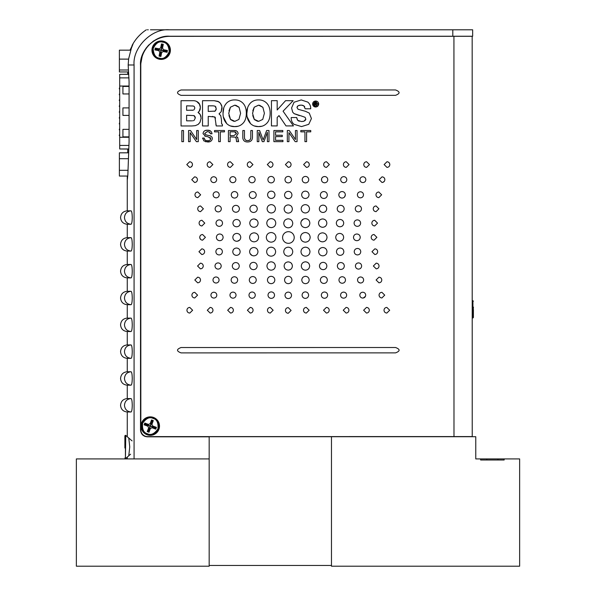 <?xml version="1.0" encoding="UTF-8"?>
<svg xmlns="http://www.w3.org/2000/svg" width="596" height="596" viewBox="0 0 596 596"><rect width="100%" height="100%" fill="white"/><g stroke="black" fill="none" stroke-linecap="round" stroke-linejoin="round"><path stroke-width="0.89" d="M159.505 58.669A8.649 8.649 0 0 1 152.688 48.514A8.649 8.649 0 0 1 162.842 41.698A8.649 8.649 0 0 1 169.659 51.852A8.649 8.649 0 0 1 159.505 58.669M155.265 48.067L154.908 49.9L158.789 50.667L159.825 52.202L159.058 56.091L160.89 56.449L161.658 52.567L163.192 51.532L167.081 52.299L167.439 50.466L163.557 49.699L162.522 48.164L163.289 44.275L161.456 43.918L160.696 47.799L159.154 48.835L155.265 48.067L155.996 49.163L154.908 49.9M159.154 48.835L159.348 49.826L155.996 49.163M160.696 47.799L161.531 48.358L161.36 49.237L160.227 49.997L159.348 49.826L158.789 50.667M161.456 43.918L162.194 45.005L161.531 48.358L162.522 48.164M163.289 44.275L162.194 45.005M163.557 49.699L162.999 50.541L162.119 50.369L161.36 49.237M167.439 50.466L166.351 51.204L162.999 50.541L163.192 51.532M167.081 52.299L166.351 51.204M161.658 52.567L160.816 52.008L160.987 51.129L162.119 50.369M160.89 56.449L160.153 55.361L160.816 52.008L159.825 52.202M159.058 56.091L160.153 55.361M160.227 49.997L160.987 51.129M128.073 170.314L119.379 170.314L119.379 176.051L127.775 176.051M119.379 170.314L119.379 158.7L128.17 158.7M119.379 158.7L119.379 152.822L128.274 152.822M142.504 54.653L140.514 65.202L140.514 430.059C140.939 434.134 143.189 436.391 147.272 436.823L144.843 436.369L147.272 436.823L209.174 436.823L209.174 458.92L134.078 458.92L134.078 64.986L128.17 64.986L129.071 81.518L129.071 141.788L127.842 175.097L127.35 179.508L127.276 176.051M127.686 152.822L127.79 149.067M127.79 74.239L127.738 71.945M128.773 438.03L129.749 446.903L128.773 455.784M127.261 251.065C123.193 250.663 120.958 248.428 120.556 244.36C120.958 240.292 123.193 238.057 127.261 237.655L131.075 237.655C131.768 238.042 132.163 240.233 132.252 244.218L132.252 244.502C132.163 248.487 131.768 250.678 131.075 251.065L127.261 251.065L127.261 264.475L131.075 264.475C131.768 264.862 132.163 267.053 132.252 271.038L132.252 271.322C132.163 275.307 131.768 277.498 131.075 277.885L127.261 277.885L127.261 291.295L131.075 291.295C131.768 291.682 132.163 293.873 132.252 297.858L132.252 298.142C132.163 302.127 131.768 304.318 131.075 304.705L127.261 304.705L127.261 318.115L131.075 318.115C131.768 318.502 132.163 320.693 132.252 324.678L132.252 324.962C132.163 328.947 131.768 331.138 131.075 331.525L127.261 331.525L127.261 344.935L131.075 344.935C131.768 345.322 132.163 347.513 132.252 351.498L132.252 351.782C132.163 355.767 131.768 357.958 131.075 358.345L127.261 358.345L127.261 371.755L131.075 371.755C131.768 372.142 132.163 374.333 132.252 378.318L132.252 378.602C132.163 382.587 131.768 384.778 131.075 385.165L127.261 385.165L127.261 398.575L131.075 398.575C131.768 398.962 132.163 401.153 132.252 405.138L132.252 405.422C132.163 409.407 131.768 411.598 131.075 411.985L127.261 411.985L127.261 436.712M127.261 177.787L127.261 210.835L131.075 210.835C131.768 211.222 132.163 213.413 132.252 217.398L132.252 217.682C132.163 221.667 131.768 223.858 131.075 224.245L127.261 224.245L127.261 237.655M130.874 251.065L131.075 251.065C127.06 250.67 124.862 248.435 124.467 244.36C124.855 240.285 127.06 238.05 131.075 237.655L130.725 237.662M125.987 240.076L125.361 240.978M131.075 304.705L131.075 304.705C127.06 304.31 124.862 302.075 124.467 298C124.855 293.925 127.06 291.69 131.075 291.295L130.725 291.302M125.987 293.716L125.361 294.618M131.075 358.345L131.075 358.345C127.06 357.95 124.862 355.715 124.467 351.64C124.855 347.565 127.06 345.33 131.075 344.935L130.725 344.942M125.987 347.356L125.361 348.258M131.075 411.985L131.075 411.985C127.06 411.59 124.862 409.355 124.467 405.28C124.855 401.205 127.06 398.97 131.075 398.575L130.725 398.582M125.987 400.996L125.361 401.898M131.075 385.165L131.075 385.165C127.06 384.77 124.862 382.535 124.467 378.46C124.855 374.385 127.06 372.15 131.075 371.755L130.725 371.762M125.987 374.176L125.361 375.078M131.075 331.525L131.075 331.525C127.06 331.13 124.862 328.895 124.467 324.82C124.855 320.745 127.06 318.51 131.075 318.115L130.725 318.122M125.987 320.536L125.361 321.438M130.874 277.885L131.075 277.885C127.06 277.49 124.862 275.255 124.467 271.18C124.855 267.105 127.06 264.87 131.075 264.475L130.725 264.482M125.987 266.896L125.361 267.798M130.874 224.245L131.075 224.245C127.06 223.85 124.862 221.615 124.467 217.54C124.855 213.465 127.06 211.23 131.075 210.835L130.725 210.842M125.987 213.256L125.361 214.158M140.514 65.202C139.248 50.824 155.124 34.97 169.48 36.237L472.65 36.237L472.65 29.8L169.264 29.8C151.853 28.228 132.506 47.576 134.078 64.986M147.421 29.8L148.255 29.8M150.438 29.8L156.584 29.8M130.017 50.168L133.102 43.799L131.366 48.269L128.624 58.87L128.17 64.986M156.681 29.8L161.635 29.8M161.754 29.8L172.43 29.8M154.2 40.595L152.822 41.504L154.2 40.595M148.799 44.923L145.782 48.544M144.873 49.922L142.548 54.541M142.533 434.879L144.783 436.347L142.533 434.879M209.174 436.712L331.473 436.712L331.473 566.2L519.638 566.2L519.638 458.92L475.764 458.92L475.764 436.712L331.473 436.712L331.473 565.448L209.174 565.448L209.174 436.6M143.748 51.897L144.806 50.034M209.174 458.92L76.362 458.92L76.362 566.2L209.174 566.2L209.174 458.92M486.872 458.92L486.872 459.993M480.629 458.92L480.629 459.993L504.156 459.993L504.156 458.92M497.913 458.92L497.913 459.993M453.936 36.311L453.988 436.57L469.007 436.57L147.592 436.607A6.757 6.757 0 0 1 140.835 429.85L140.79 65.314A28.966 28.966 0 0 1 169.756 36.341L472.174 36.304L472.226 436.57L453.988 436.57L472.226 436.57M170.396 50.183A9.223 9.223 0 0 1 161.173 59.406A9.223 9.223 0 0 1 151.95 50.183A9.223 9.223 0 0 1 161.173 40.96A9.223 9.223 0 0 1 170.396 50.183M159.505 426.095A9.223 9.223 0 0 1 150.274 435.318A9.223 9.223 0 0 1 141.051 426.095A9.223 9.223 0 0 1 150.274 416.865A9.223 9.223 0 0 1 159.505 426.095M323.837 191.554C321.713 191.748 320.551 192.903 320.35 195.019C320.551 197.127 321.713 198.282 323.837 198.475C325.952 198.274 327.115 197.12 327.323 195.019C327.115 192.903 325.952 191.748 323.837 191.554M202.573 240.188L205.419 237.342L202.573 234.504C200.845 234.668 199.898 235.621 199.735 237.342C199.898 239.078 200.852 240.024 202.573 240.188M254.097 232.835C251.348 233.096 249.843 234.6 249.59 237.35C249.843 240.091 251.348 241.596 254.097 241.849C256.831 241.581 258.336 240.084 258.604 237.35C258.336 234.608 256.831 233.103 254.097 232.835M200.554 211.647L203.392 208.809L200.554 205.963C198.818 206.134 197.872 207.08 197.708 208.809C197.879 210.537 198.826 211.483 200.554 211.647M216.169 191.778C214.307 191.949 213.286 192.962 213.107 194.81C213.286 196.665 214.307 197.678 216.169 197.85C218.024 197.671 219.045 196.658 219.224 194.81C219.037 192.962 218.017 191.949 216.169 191.778M219.268 219.872C217.272 220.058 216.177 221.146 215.99 223.12C216.177 225.102 217.272 226.182 219.268 226.368C221.25 226.182 222.338 225.094 222.539 223.12C222.338 221.146 221.243 220.058 219.268 219.872M235.912 205.344C233.788 205.538 232.626 206.693 232.425 208.809C232.626 210.917 233.788 212.072 235.912 212.273C238.028 212.072 239.19 210.917 239.398 208.809C239.19 206.7 238.028 205.538 235.912 205.344M253.591 205.128C251.333 205.344 250.104 206.566 249.888 208.809C250.104 211.051 251.333 212.273 253.591 212.481C255.833 212.273 257.07 211.044 257.293 208.809C257.07 206.566 255.833 205.344 253.591 205.128M271.269 191.137C269.012 191.346 267.783 192.568 267.567 194.81C267.783 197.053 269.012 198.282 271.269 198.49C273.512 198.282 274.749 197.053 274.972 194.81C274.749 192.568 273.512 191.346 271.269 191.137M271.269 227.627C274.018 227.374 275.516 225.869 275.777 223.12C275.516 220.378 274.018 218.874 271.269 218.62C268.535 218.881 267.03 220.386 266.762 223.12C267.03 225.862 268.535 227.367 271.269 227.627M189.774 313.056L192.62 310.233L189.774 307.409C188.053 307.573 187.099 308.519 186.928 310.233C187.107 311.954 188.053 312.9 189.774 313.056M210.15 307.409L207.304 310.233L210.15 313.056C211.871 312.893 212.817 311.954 212.988 310.233C212.817 308.512 211.871 307.573 210.15 307.409M230.525 307.409L227.679 310.233L230.525 313.064C232.246 312.893 233.192 311.954 233.364 310.233C233.192 308.512 232.246 307.573 230.525 307.409M250.253 307.409L247.407 310.233L250.253 313.064C251.981 312.893 252.928 311.954 253.099 310.233C252.92 308.512 251.974 307.573 250.253 307.409M270.286 313.064L273.132 310.24L270.286 307.409C268.565 307.581 267.619 308.519 267.448 310.24C267.619 311.961 268.565 312.9 270.286 313.064M288.248 213.137C290.766 212.899 292.137 211.528 292.375 209.017C292.137 206.507 290.759 205.136 288.248 204.897C285.737 205.143 284.359 206.514 284.113 209.017C284.366 211.528 285.737 212.899 288.248 213.137M288.255 298.603C290.245 298.417 291.34 297.337 291.526 295.355C291.34 293.374 290.245 292.293 288.255 292.107C286.266 292.293 285.179 293.381 284.977 295.355C285.179 297.337 286.274 298.425 288.255 298.603M382.021 176.841L379.175 179.664L382.021 182.488C383.742 182.324 384.696 181.378 384.86 179.664C384.688 177.943 383.742 176.997 382.021 176.841M362.882 182.592C364.685 182.421 365.668 181.445 365.832 179.664C365.668 177.876 364.685 176.9 362.882 176.729C361.094 176.9 360.111 177.876 359.932 179.664C360.118 181.452 361.101 182.428 362.882 182.592M343.75 182.704C345.613 182.525 346.634 181.512 346.805 179.664C346.634 177.809 345.613 176.796 343.75 176.625C341.895 176.803 340.875 177.817 340.696 179.664C340.882 181.512 341.895 182.525 343.75 182.704M324.619 182.808C326.541 182.622 327.599 181.579 327.778 179.664C327.599 177.75 326.541 176.699 324.619 176.52C322.697 176.699 321.639 177.75 321.453 179.664C321.646 181.579 322.697 182.629 324.619 182.808M305.48 176.416C303.483 176.595 302.395 177.683 302.209 179.664C302.395 181.638 303.483 182.726 305.48 182.912C307.469 182.726 308.557 181.638 308.758 179.664C308.557 177.683 307.462 176.595 305.48 176.416M378.952 277.17L376.106 279.993L378.952 282.817C380.673 282.653 381.626 281.714 381.79 280.001C381.619 278.272 380.673 277.334 378.952 277.17M374.824 248.845L371.978 251.691L374.824 254.529C376.553 254.358 377.499 253.412 377.663 251.691C377.491 249.955 376.545 249.009 374.824 248.845M358.516 269.116C360.416 268.938 361.452 267.895 361.63 266.002C361.452 264.103 360.416 263.067 358.516 262.888C356.624 263.074 355.589 264.11 355.41 266.002C355.596 267.895 356.632 268.93 358.516 269.116M342.216 283.264C344.205 283.085 345.3 281.99 345.486 279.993C345.3 278.004 344.205 276.909 342.216 276.723C340.227 276.916 339.131 278.012 338.945 279.993C339.139 281.983 340.227 283.078 342.216 283.264M340.152 255.371C342.409 255.155 343.639 253.933 343.847 251.691C343.639 249.441 342.409 248.212 340.152 248.003C337.902 248.219 336.673 249.448 336.449 251.691C336.673 253.933 337.91 255.155 340.152 255.371M323.159 269.675C325.416 269.466 326.645 268.245 326.861 266.002C326.645 263.76 325.416 262.538 323.159 262.322C320.916 262.538 319.68 263.76 319.456 266.002C319.68 268.237 320.916 269.466 323.159 269.675M305.48 283.674C307.737 283.465 308.966 282.236 309.182 279.993C308.966 277.751 307.737 276.529 305.48 276.313C303.237 276.529 302.001 277.758 301.777 279.993C302.001 282.236 303.237 283.465 305.48 283.674M305.48 247.176C302.731 247.437 301.233 248.942 300.973 251.683C301.233 254.432 302.731 255.937 305.48 256.191C308.221 255.922 309.719 254.425 309.987 251.683C309.719 248.949 308.214 247.444 305.48 247.176M312.632 104.002C312.818 105.872 313.831 106.87 315.664 107.004C317.489 106.87 318.495 105.872 318.689 104.002C318.51 102.169 317.504 101.178 315.664 101.022C313.824 101.178 312.811 102.169 312.632 104.002M266.576 123.491C268.908 121.271 270.092 117.859 270.137 113.277C270.144 108.748 268.93 105.306 266.509 102.944C264.311 100.851 261.644 99.845 258.515 99.927C255.379 99.86 252.704 100.873 250.499 102.966C247.869 105.887 246.655 109.329 246.856 113.285C246.714 117.293 247.951 120.742 250.558 123.633C252.741 125.689 255.349 126.672 258.388 126.59C261.592 126.739 264.326 125.711 266.576 123.491M242.773 123.499C245.105 121.271 246.29 117.866 246.334 113.277C246.334 108.748 245.127 105.306 242.706 102.944C240.508 100.851 237.841 99.845 234.705 99.934C231.568 99.86 228.901 100.88 226.696 102.974C224.066 105.894 222.852 109.329 223.046 113.285C222.911 117.293 224.148 120.742 226.748 123.633C228.931 125.689 231.546 126.68 234.586 126.598C237.789 126.747 240.516 125.711 242.773 123.499M288.24 161.747L285.402 164.571L288.24 167.394C289.969 167.23 290.915 166.291 291.086 164.571C290.908 162.85 289.961 161.911 288.24 161.747M288.248 247.176C285.499 247.437 284.001 248.942 283.741 251.683C284.001 254.432 285.506 255.937 288.248 256.191C290.99 255.922 292.494 254.425 292.755 251.683C292.487 248.949 290.99 247.444 288.248 247.176M288.255 276.313C285.998 276.529 284.761 277.751 284.553 279.993C284.761 282.236 285.998 283.465 288.255 283.674C290.498 283.465 291.735 282.236 291.951 279.993C291.727 277.751 290.498 276.529 288.255 276.313M306.329 313.056L309.168 310.233L306.329 307.409C304.601 307.573 303.655 308.519 303.483 310.233C303.662 311.961 304.608 312.9 306.329 313.056M305.346 298.395C307.342 298.209 308.43 297.128 308.624 295.147C308.43 293.165 307.342 292.085 305.346 291.891C303.364 292.085 302.269 293.165 302.075 295.147C302.276 297.128 303.364 298.209 305.346 298.395M271.135 247.184C268.386 247.437 266.881 248.942 266.628 251.691C266.889 254.432 268.386 255.937 271.135 256.191C273.869 255.93 275.374 254.425 275.643 251.683C275.374 248.949 273.869 247.444 271.135 247.184M266.3 237.35C266.576 240.292 268.185 241.901 271.128 242.177C274.071 241.901 275.68 240.292 275.955 237.35C275.672 234.414 274.063 232.805 271.128 232.522C268.193 232.805 266.583 234.414 266.3 237.35M305.338 212.988C307.886 212.75 309.287 211.356 309.525 208.809C309.287 206.261 307.886 204.86 305.338 204.622C302.798 204.875 301.397 206.268 301.151 208.809C301.405 211.349 302.798 212.742 305.338 212.988M305.338 191.13C303.081 191.346 301.852 192.568 301.636 194.81C301.852 197.053 303.088 198.282 305.338 198.49C307.588 198.274 308.817 197.053 309.041 194.81C308.817 192.568 307.581 191.346 305.338 191.13M326.362 307.409L323.524 310.233L326.362 313.056C328.091 312.893 329.037 311.954 329.208 310.233C329.029 308.512 328.083 307.573 326.362 307.409M324.485 292.003C322.555 292.182 321.497 293.232 321.319 295.147C321.497 297.061 322.555 298.104 324.485 298.291C326.399 298.104 327.457 297.054 327.651 295.147C327.45 293.225 326.399 292.182 324.485 292.003M251.996 182.808C253.918 182.629 254.976 181.579 255.155 179.664C254.976 177.75 253.918 176.699 251.989 176.52C250.074 176.707 249.016 177.75 248.83 179.664C249.024 181.579 250.074 182.629 251.996 182.808M322.674 218.933C320.126 219.179 318.733 220.572 318.495 223.12C318.733 225.668 320.126 227.069 322.674 227.307C325.222 227.054 326.615 225.66 326.861 223.12C326.608 220.572 325.215 219.179 322.674 218.933M323.017 205.128C320.76 205.337 319.53 206.566 319.322 208.809C319.53 211.044 320.76 212.273 323.017 212.481C325.267 212.265 326.496 211.044 326.72 208.809C326.496 206.566 325.26 205.337 323.017 205.128M339.69 233.401C337.269 233.625 335.95 234.936 335.719 237.342C335.95 239.741 337.269 241.06 339.69 241.283C342.097 241.06 343.423 239.741 343.661 237.342C343.423 234.936 342.097 233.625 339.69 233.401M340.011 219.44C337.753 219.648 336.524 220.878 336.308 223.12C336.524 225.363 337.753 226.592 340.011 226.8C342.26 226.584 343.49 225.355 343.713 223.12C343.49 220.878 342.253 219.648 340.011 219.44M340.696 205.337C338.573 205.538 337.41 206.693 337.209 208.809C337.41 210.917 338.573 212.072 340.703 212.265C342.812 212.064 343.974 210.91 344.183 208.801C343.974 206.693 342.812 205.538 340.696 205.337M342.074 191.54C340.078 191.726 338.99 192.813 338.804 194.81C338.99 196.799 340.078 197.894 342.074 198.081C344.063 197.887 345.151 196.792 345.345 194.81C345.151 192.821 344.056 191.726 342.074 191.54M230.384 167.401L233.222 164.578L230.376 161.754C228.655 161.918 227.709 162.857 227.538 164.578C227.709 166.299 228.663 167.238 230.384 167.401M232.857 182.704C234.72 182.532 235.74 181.519 235.919 179.664C235.74 177.817 234.72 176.803 232.857 176.632C231.002 176.803 229.981 177.817 229.803 179.664C229.989 181.519 231.01 182.532 232.857 182.704M366.473 307.402L363.627 310.233L366.473 313.056C368.194 312.885 369.14 311.946 369.311 310.233C369.14 308.505 368.186 307.566 366.473 307.402M362.748 292.211C360.952 292.383 359.969 293.359 359.798 295.139C359.969 296.927 360.952 297.903 362.748 298.075C364.543 297.903 365.527 296.927 365.698 295.139C365.519 293.351 364.536 292.375 362.748 292.211M219.127 254.939C221.123 254.753 222.211 253.672 222.397 251.691C222.211 249.717 221.123 248.629 219.127 248.443C217.145 248.636 216.05 249.717 215.856 251.691C216.057 253.672 217.145 254.753 219.127 254.939M218.099 269.116C219.991 268.938 221.027 267.902 221.205 266.002C221.027 264.11 219.991 263.074 218.091 262.896C216.199 263.082 215.163 264.117 214.985 266.002C215.171 267.902 216.206 268.938 218.099 269.116M216.035 283.04C217.898 282.862 218.911 281.856 219.09 280.001C218.911 278.153 217.898 277.14 216.035 276.961C214.18 277.14 213.159 278.153 212.973 280.001C213.159 281.856 214.18 282.869 216.035 283.04M374.035 240.181L376.881 237.342L374.035 234.496C372.306 234.668 371.36 235.614 371.196 237.342C371.368 239.07 372.314 240.017 374.035 240.181M374.683 225.959L377.529 223.113L374.683 220.274C372.954 220.445 372.008 221.392 371.837 223.113C372.008 224.848 372.962 225.795 374.683 225.959M376.061 211.647L378.9 208.801L376.061 205.955C374.325 206.127 373.379 207.073 373.215 208.801C373.387 210.53 374.333 211.483 376.061 211.647M378.81 197.634L381.656 194.803L378.81 191.986C377.082 192.15 376.136 193.089 375.964 194.803C376.143 196.531 377.089 197.47 378.81 197.634M189.632 161.754L186.786 164.578L189.632 167.401C191.353 167.238 192.307 166.299 192.471 164.578C192.299 162.857 191.353 161.918 189.632 161.754M194.587 176.848L191.748 179.672L194.587 182.495C196.315 182.331 197.261 181.385 197.432 179.672C197.261 177.951 196.308 177.005 194.587 176.848M302.105 116.227L305.107 117.323L305.808 119.17L303.93 121.219L301.449 121.547L297.627 120.295L296.719 117.554L291.213 117.546C291.064 120.258 291.988 122.508 293.984 124.288L301.524 126.59L308.758 124.311L311.425 118.559L309.272 113.106L305.48 111.296L298.06 109.269L296.994 107.496L298.045 105.723L301.136 105.082L303.826 105.827L305.182 108.8L310.702 108.792C310.792 106.081 309.823 103.853 307.804 102.11L301.241 99.942L294.044 102.229L291.586 107.958L292.703 112.197L294.104 113.635L302.105 116.227M277.177 109.984L277.177 100.664L271.441 100.687L271.441 125.92L277.177 125.92L277.177 117.501L279.01 115.594L286.013 125.92L293.441 125.912L283.07 111.191L293.12 100.687L285.551 100.687L277.177 109.984M267.388 141.662L268.99 141.662L268.99 130.524L266.635 130.524L263.156 139.941L259.618 130.524L257.248 130.524L257.248 141.662L258.85 141.662L258.82 132.327L262.3 141.662L263.939 141.662L267.38 132.305L267.388 141.662M230.093 141.662L230.093 136.886L235.472 137.154L236.113 137.832L236.575 141.662L238.601 141.662L237.886 138.279L236.418 136.186L238.124 133.519C237.767 131.366 236.426 130.375 234.101 130.524L228.432 130.531L228.432 141.662L230.093 141.662M214.53 130.531L214.53 131.865L218.68 131.858L218.68 141.662L220.334 141.662L220.334 131.858L224.476 131.858L224.476 130.531L214.53 130.531M196.673 130.531L196.673 139.524L190.511 130.531L188.552 130.531L188.552 141.669L190.154 141.669L190.154 132.67L196.412 141.669L198.274 141.669L198.274 130.531L196.673 130.531M181.057 347.528C176.349 349.316 176.349 351.104 181.057 352.892L395.565 352.877C400.274 351.081 400.274 349.293 395.565 347.505L181.057 347.528M191.845 125.965L195.294 125.659L198.058 124.467L199.943 122.411L201.12 118.179L200.249 114.559L198.051 112.406L199.206 111.34L200.375 107.526L199.273 103.562C197.604 101.536 195.436 100.582 192.754 100.694L181.042 100.702L181.057 125.972L191.845 125.965M181.072 89.981C176.364 91.769 176.364 93.557 181.072 95.345L395.543 95.323C400.251 93.535 400.251 91.747 395.535 89.959L181.072 89.981M183.501 141.669L183.501 130.531L181.84 130.531L181.847 141.669L183.501 141.669M206.089 134.89L204.637 133.474L207.438 131.522L209.889 132.364L210.47 133.787L212.027 133.787C211.573 131.247 209.978 130.062 207.244 130.233C204.793 130.189 203.385 131.336 203.035 133.675L205.642 136.298L208.153 136.827L210.76 138.793C210.291 140.224 209.218 140.85 207.557 140.671C205.598 140.76 204.473 139.889 204.175 138.071L202.625 138.071L203.869 140.894L207.572 141.96C210.239 142.124 211.833 140.999 212.362 138.592L212.064 137.229L210.589 135.933L206.089 134.89M221.429 119.587L220.729 115.639L219.045 113.888L221.183 111.705L222.077 108.085L221.645 105.462L220.408 103.25L217.987 101.357L214.135 100.687L202.513 100.694L202.521 125.957L208.235 125.957L208.235 116.399L214.91 116.965L216.266 125.95L222.435 125.95L222.435 124.639L221.57 123.499L221.429 119.587M252.458 130.524L250.804 130.524L250.804 137.564C250.692 139.568 249.612 140.589 247.578 140.619C245.582 140.552 244.546 139.524 244.472 137.534L244.472 130.524L242.818 130.524L242.818 137.952C243.161 140.641 244.732 141.975 247.526 141.96C250.462 141.975 252.108 140.574 252.458 137.751L252.458 130.524M282.944 141.662L282.944 140.328L275.553 140.328L275.553 136.603L282.258 136.603L282.258 135.27L275.553 135.27L275.553 131.858L282.824 131.858L282.824 130.524L273.899 130.524L273.899 141.662L282.944 141.662M295.445 130.524L295.445 139.516L289.291 130.524L287.324 130.524L287.332 141.662L288.933 141.654L288.933 132.662L295.191 141.654L297.054 141.654L297.046 130.524L295.445 130.524M300.801 130.524L300.809 131.85L304.951 131.85L304.951 141.654L306.605 141.654L306.605 131.85L310.754 131.85L310.754 130.524L300.801 130.524M381.887 297.963L384.725 295.139L381.887 292.316C380.159 292.48 379.212 293.426 379.041 295.139C379.22 296.86 380.166 297.806 381.887 297.963M386.841 313.049L389.687 310.225L386.841 307.402C385.12 307.573 384.167 308.512 384.003 310.225C384.174 311.954 385.12 312.893 386.841 313.049L386.074 312.945M197.663 277.177L194.825 280.001L197.663 282.824C199.392 282.66 200.338 281.722 200.509 280.001C200.33 278.28 199.384 277.341 197.663 277.177M200.412 263.164L197.574 266.01L200.412 268.848C202.148 268.684 203.094 267.731 203.258 266.01C203.087 264.274 202.141 263.328 200.412 263.164M201.791 248.852L198.945 251.698L201.791 254.537C203.519 254.365 204.465 253.419 204.637 251.691C204.465 249.962 203.519 249.016 201.791 248.852M360.438 191.77C358.576 191.942 357.563 192.955 357.384 194.81C357.563 196.658 358.576 197.671 360.438 197.842C362.293 197.671 363.314 196.658 363.5 194.81C363.314 192.955 362.293 191.942 360.438 191.77M358.382 205.687C356.483 205.866 355.447 206.909 355.268 208.801C355.447 210.701 356.483 211.736 358.382 211.915C360.275 211.729 361.31 210.693 361.489 208.801C361.303 206.909 360.267 205.873 358.382 205.687M357.347 219.872C355.35 220.058 354.262 221.138 354.076 223.113C354.262 225.094 355.35 226.175 357.347 226.361C359.328 226.175 360.424 225.094 360.617 223.113C360.416 221.138 359.328 220.051 357.347 219.872M213.726 182.6C215.521 182.428 216.504 181.452 216.676 179.664C216.504 177.884 215.521 176.908 213.726 176.736C211.93 176.908 210.947 177.884 210.775 179.672C210.954 181.452 211.938 182.428 213.726 182.6M210.001 167.401L212.846 164.578L210.001 161.754C208.28 161.918 207.334 162.864 207.162 164.578C207.334 166.299 208.287 167.245 210.001 167.401M356.862 233.99C354.806 234.176 353.681 235.293 353.488 237.342C353.681 239.383 354.806 240.501 356.862 240.695C358.911 240.501 360.044 239.383 360.245 237.342C360.036 235.293 358.911 234.176 356.862 233.99M343.616 292.107C341.754 292.278 340.733 293.292 340.562 295.147C340.733 296.994 341.754 298.007 343.616 298.179C345.471 298 346.492 296.987 346.671 295.139C346.485 293.292 345.464 292.278 343.616 292.107M346.097 307.409L343.251 310.233L346.097 313.056C347.818 312.893 348.764 311.946 348.936 310.233C348.764 308.512 347.818 307.566 346.097 307.409M234.399 283.271C236.396 283.085 237.484 281.997 237.67 280.001C237.484 278.004 236.396 276.916 234.399 276.73C232.41 276.924 231.322 278.012 231.129 280.001C231.322 281.99 232.418 283.078 234.399 283.271M235.778 269.466C237.901 269.273 239.063 268.118 239.264 266.002C239.063 263.894 237.901 262.739 235.778 262.538C233.662 262.747 232.5 263.894 232.291 266.002C232.5 268.118 233.662 269.273 235.778 269.466M236.463 255.371C238.72 255.162 239.957 253.933 240.166 251.691C239.957 249.448 238.72 248.219 236.463 248.01C234.213 248.227 232.984 249.448 232.76 251.691C232.984 253.933 234.221 255.162 236.463 255.371M252.771 283.458C254.894 283.264 256.056 282.109 256.258 280.001C256.056 277.885 254.894 276.738 252.771 276.537C250.655 276.738 249.493 277.892 249.277 280.001C249.493 282.109 250.655 283.264 252.771 283.458M253.456 269.683C255.714 269.466 256.943 268.245 257.159 266.002C256.943 263.76 255.714 262.538 253.456 262.329C251.214 262.538 249.977 263.767 249.754 266.002C249.977 268.245 251.214 269.466 253.456 269.683M253.799 255.87C256.347 255.632 257.74 254.239 257.979 251.691C257.74 249.135 256.347 247.742 253.799 247.504C251.259 247.75 249.858 249.15 249.612 251.691C249.866 254.231 251.259 255.624 253.799 255.87M240.754 237.35C240.523 234.951 239.205 233.632 236.783 233.409C234.362 233.632 233.043 234.951 232.812 237.35C233.058 239.756 234.377 241.067 236.783 241.291C239.19 241.067 240.516 239.748 240.754 237.35M250.111 167.401L252.957 164.578L250.111 161.754C248.383 161.918 247.437 162.857 247.265 164.578C247.444 166.299 248.39 167.238 250.111 167.401M322.518 232.835C319.769 233.096 318.264 234.6 318.011 237.342C318.271 240.091 319.769 241.589 322.518 241.849C325.26 241.581 326.757 240.084 327.025 237.342C326.757 234.6 325.252 233.103 322.518 232.835M271.135 283.674C273.393 283.465 274.622 282.236 274.838 279.993C274.622 277.751 273.393 276.529 271.135 276.313C268.885 276.529 267.656 277.758 267.433 279.993C267.656 282.236 268.893 283.465 271.135 283.674M271.135 261.815C268.587 262.054 267.194 263.454 266.948 266.002C267.194 268.55 268.587 269.943 271.135 270.182C273.676 269.936 275.076 268.543 275.322 266.002C275.069 263.454 273.676 262.061 271.135 261.815M305.338 227.627C308.087 227.374 309.592 225.869 309.845 223.12C309.592 220.371 308.087 218.874 305.338 218.613C302.604 218.881 301.099 220.386 300.838 223.12C301.099 225.862 302.604 227.367 305.338 227.627M271.128 176.416C269.131 176.602 268.044 177.683 267.857 179.664C268.044 181.646 269.131 182.726 271.128 182.912C273.11 182.726 274.205 181.638 274.398 179.664C274.197 177.683 273.11 176.595 271.128 176.416M270.144 161.747L267.306 164.571L270.144 167.394C271.873 167.23 272.819 166.291 272.99 164.571C272.812 162.85 271.865 161.911 270.144 161.747M305.346 242.17C308.288 241.894 309.898 240.285 310.173 237.342C309.898 234.399 308.288 232.79 305.346 232.515C302.41 232.805 300.801 234.414 300.518 237.35C300.801 240.277 302.41 241.887 305.346 242.17M288.248 261.882C285.737 262.113 284.359 263.492 284.121 266.002C284.359 268.513 285.737 269.884 288.248 270.122C290.759 269.876 292.137 268.505 292.383 265.995C292.137 263.492 290.759 262.121 288.248 261.882M288.24 176.409C286.251 176.595 285.156 177.683 284.97 179.664C285.156 181.638 286.251 182.726 288.24 182.912C290.23 182.726 291.317 181.638 291.511 179.664C291.317 177.683 290.222 176.595 288.24 176.409M282.593 237.506A5.811 5.811 0 0 0 288.412 243.324A5.811 5.811 0 0 0 294.223 237.506A5.811 5.811 0 0 0 288.412 231.695A5.811 5.811 0 0 0 282.593 237.506M305.48 261.815C302.932 262.054 301.531 263.447 301.293 266.002C301.531 268.55 302.932 269.943 305.48 270.182C308.02 269.936 309.413 268.543 309.659 266.002C309.413 263.454 308.02 262.061 305.48 261.815M322.816 255.87C325.364 255.632 326.757 254.239 326.995 251.691C326.757 249.135 325.364 247.742 322.816 247.504C320.268 247.75 318.875 249.143 318.629 251.683C318.882 254.231 320.275 255.624 322.816 255.87M323.844 283.458C325.975 283.264 327.137 282.109 327.338 279.993C327.137 277.885 325.975 276.73 323.844 276.537C321.728 276.738 320.574 277.892 320.365 279.993C320.574 282.109 321.736 283.256 323.844 283.458M340.837 269.466C342.961 269.265 344.123 268.111 344.324 266.002C344.123 263.894 342.961 262.739 340.837 262.538C338.722 262.739 337.56 263.894 337.351 266.002C337.56 268.111 338.729 269.265 340.837 269.466M357.481 254.932C359.477 254.745 360.573 253.665 360.759 251.691C360.573 249.709 359.477 248.629 357.488 248.443C355.499 248.629 354.411 249.709 354.218 251.691C354.411 253.665 355.507 254.745 357.481 254.932M360.58 283.033C362.442 282.862 363.463 281.848 363.642 279.993C363.463 278.146 362.442 277.133 360.58 276.961C358.725 277.14 357.704 278.146 357.525 279.993C357.712 281.848 358.732 282.862 360.58 283.033M376.203 263.156L373.357 266.002L376.203 268.848C377.931 268.677 378.877 267.723 379.041 266.002C378.87 264.274 377.924 263.32 376.203 263.156M306.463 161.747L303.617 164.571L306.463 167.394C308.184 167.23 309.13 166.291 309.302 164.571C309.13 162.85 308.184 161.911 306.463 161.747M326.496 167.394L329.342 164.571L326.496 161.747C324.768 161.911 323.822 162.857 323.65 164.571C323.829 166.291 324.775 167.238 326.496 167.394M346.224 167.394L349.07 164.571L346.224 161.747C344.503 161.911 343.557 162.857 343.385 164.571C343.557 166.291 344.51 167.238 346.224 167.394M366.6 167.394L369.445 164.571L366.6 161.747C364.879 161.911 363.933 162.857 363.761 164.571C363.933 166.291 364.879 167.238 366.6 167.394M386.975 161.747L384.129 164.571L386.975 167.401C388.704 167.23 389.65 166.291 389.821 164.571C389.642 162.85 388.696 161.911 386.975 161.747M288.255 313.272L291.101 310.449L288.255 307.625C286.527 307.789 285.581 308.728 285.41 310.449C285.588 312.17 286.534 313.109 288.255 313.272M288.248 227.836C290.997 227.583 292.494 226.078 292.755 223.329C292.494 220.587 290.997 219.082 288.248 218.829C285.506 219.097 284.009 220.595 283.741 223.336C284.009 226.07 285.506 227.575 288.248 227.836M288.248 198.706C290.498 198.49 291.735 197.269 291.943 195.026C291.735 192.776 290.498 191.554 288.24 191.346C285.998 191.554 284.761 192.784 284.538 195.026C284.769 197.269 285.998 198.49 288.248 198.706M271.269 298.395C273.266 298.209 274.354 297.128 274.54 295.147C274.354 293.165 273.266 292.085 271.269 291.898C269.288 292.085 268.193 293.172 267.999 295.147C268.193 297.128 269.288 298.209 271.269 298.395M252.138 292.003C250.208 292.182 249.15 293.232 248.972 295.147C249.15 297.061 250.208 298.112 252.138 298.291C254.052 298.104 255.11 297.061 255.297 295.147C255.103 293.232 254.052 292.182 252.138 292.003M232.999 292.107C231.136 292.286 230.116 293.299 229.944 295.147C230.116 296.994 231.136 298.007 232.999 298.186C234.854 298.007 235.874 296.994 236.061 295.147C235.867 293.292 234.854 292.278 232.999 292.107M213.867 292.219C212.064 292.383 211.081 293.359 210.917 295.147C211.081 296.935 212.064 297.911 213.867 298.075C215.655 297.903 216.639 296.927 216.817 295.147C216.639 293.359 215.655 292.383 213.867 292.219M194.728 297.97L197.574 295.147L194.728 292.323C193.007 292.487 192.061 293.426 191.89 295.147C192.061 296.868 193.007 297.806 194.728 297.97M271.269 212.995C273.817 212.75 275.218 211.356 275.456 208.809C275.218 206.261 273.817 204.868 271.269 204.622C268.729 204.875 267.336 206.268 267.09 208.809C267.336 211.349 268.729 212.75 271.269 212.995M253.933 218.941C251.385 219.179 249.992 220.572 249.754 223.12C249.992 225.675 251.385 227.069 253.933 227.307C256.481 227.061 257.874 225.66 258.12 223.12C257.874 220.58 256.474 219.186 253.933 218.941M236.597 219.44C234.347 219.648 233.11 220.878 232.902 223.12C233.11 225.37 234.347 226.592 236.597 226.8C238.847 226.592 240.084 225.363 240.3 223.12C240.076 220.878 238.84 219.648 236.597 219.44M234.533 191.54C232.544 191.726 231.449 192.821 231.263 194.81C231.449 196.807 232.544 197.894 234.533 198.088C236.523 197.887 237.618 196.799 237.811 194.81C237.61 192.821 236.523 191.733 234.533 191.54M218.233 205.695C216.333 205.873 215.298 206.909 215.119 208.809C215.298 210.701 216.333 211.744 218.233 211.915C220.125 211.736 221.161 210.701 221.34 208.809C221.161 206.916 220.118 205.873 218.233 205.695M201.925 225.966L204.771 223.12L201.925 220.274C200.196 220.445 199.25 221.392 199.086 223.12C199.258 224.848 200.204 225.795 201.925 225.966M197.797 197.634L200.643 194.81L197.797 191.986C196.077 192.15 195.13 193.097 194.959 194.81C195.13 196.531 196.077 197.477 197.797 197.634M219.745 233.99C217.689 234.183 216.564 235.301 216.37 237.342C216.564 239.391 217.689 240.508 219.745 240.695C221.794 240.508 222.926 239.391 223.127 237.342C222.919 235.301 221.794 234.183 219.745 233.99M252.764 191.562C250.633 191.763 249.471 192.918 249.27 195.026C249.471 197.134 250.633 198.289 252.764 198.49C254.879 198.289 256.034 197.134 256.243 195.026C256.034 192.918 254.872 191.763 252.764 191.562M325.483 198.066L324.373 198.438M200.658 239.443L199.779 237.879M258.575 237.811L258.172 239.272M200.375 211.647L199.436 211.424M236.172 205.352L237.312 205.635M238.989 207.177L239.361 208.272M237.558 211.863L236.448 212.228M274.957 195.086L274.659 196.293M187.278 311.589L186.98 310.769M233.312 309.704L233.364 310.412M252.749 308.884L253.047 309.704M286.974 298.35L286.05 297.754M384.278 177.951L384.711 178.755M384.807 179.128L384.86 179.664M384.338 181.296L382.923 182.339M361.683 182.339L360.856 181.787M343.452 182.689L342.454 182.413M324.254 182.786L323.233 182.488M321.497 180.193L321.684 178.472M322.25 177.571L323.084 176.915M307.685 177.258L308.356 178.107M377.089 249.977L377.514 250.782M319.873 267.693L319.501 266.531M319.769 264.527L320.454 263.492M305.949 247.206L307.409 247.608M312.885 102.773L314.308 101.327M316.968 101.305L317.78 101.856M261.86 126.225L258.388 126.59L254.172 125.927M250.558 123.633L247.161 116.876M246.856 113.285L247.608 107.764M238.042 126.233L234.586 126.598L230.369 125.927M226.748 123.633L223.358 116.883M223.046 113.285L223.805 107.772M303.14 297.546L302.47 296.696M302.917 292.971L303.774 292.293M271.582 247.206L273.065 247.616M328.858 308.877L329.156 309.697M249.627 177.578L250.462 176.915M325.677 226.033L324.544 226.86M340.055 233.416L341.359 233.759M343.289 221.414L343.676 222.584M342.089 205.627L343.072 206.268M343.266 211.14L342.342 211.856M345.337 194.996L344.495 197.008M230.205 167.394L229.266 167.178M229.818 179.381L230.086 178.39M365.452 296.324L363.284 298.022M215.856 251.519L216.102 250.454M215.73 283.025L214.731 282.75M374.146 220.319L374.683 220.274M373.267 209.338L373.215 208.801M373.327 208.019L373.744 207.155M192.128 163.222L192.426 164.049M192.255 165.673L190.981 167.066M195.942 182.153L195.123 182.443M299.363 115.602L294.178 113.687M304.757 106.87L304.206 106.155M303.178 105.492L301.941 105.157M300.116 105.112L298.045 105.723M297.367 106.386L297.009 107.414M296.994 107.496L298.06 109.269M305.48 111.296L309.272 113.106M308.758 124.311L301.524 126.59M296.897 118.641L297.627 120.295L299.207 121.264M302.582 121.48L303.93 121.219M304.861 120.757L305.688 119.692M305.696 119.684L305.793 119.274M267.403 133.705L267.38 135.083M258.828 133.675L258.85 135.083M234.101 130.524L236.411 130.911M237.752 137.4L237.886 138.279M237.99 140.298L238.601 141.416M236.575 141.662L236.284 138.868L235.465 137.154M196.673 101.439L199.809 104.546M200.129 105.47L200.375 107.526M200.301 108.681L200.137 109.485M199.943 110.066L198.811 111.78M198.051 112.406L198.982 113.024M199.31 113.314L200.249 114.559M200.71 115.564L200.979 116.57M200.211 121.949L198.453 124.154M209.583 135.62L210.589 135.933M209.807 141.654L205.508 141.729M202.64 138.525L202.625 138.071M204.175 138.071L204.957 139.889M204.957 139.896L205.672 140.328M210.135 140.045L210.76 138.793M210.731 138.384L209.986 137.393M205.642 136.298L204.748 136.037M203.378 132.185L204.063 131.269M205.017 130.658L207.244 130.233L210.09 130.74M210.47 133.787L209.3 131.932M221.57 123.499L222.397 124.616M221.734 123.983L221.578 123.543M215.849 124.206L216.266 125.95M212.429 116.391L215.208 117.412M215.216 117.412L215.476 118.224M214.135 100.687L218.747 101.752M218.754 101.76L220.341 103.16M220.356 103.175L221.965 106.691L221.183 111.705M219.499 113.598L219.045 113.888M251.944 139.822L251.013 140.917M247.526 141.96L246.848 141.93M244.472 137.534C244.762 139.777 245.798 140.805 247.578 140.619C249.411 140.812 250.484 139.792 250.804 137.564L250.797 137.654M379.093 295.676L379.041 295.139M202.327 263.901L202.916 264.654M203.251 266.189L203.035 267.12M202.327 254.485L201.791 254.537M360.975 197.797L360.438 197.842M361.474 209.129L361.191 210.142M212.519 182.346L211.699 181.795M212.37 177.064L213.189 176.788M346.35 293.783L346.626 294.61M348.884 309.697L348.928 310.404M235.517 269.459L234.377 269.176M236.158 255.356L234.951 255.051M233.073 250.216L233.759 249.173M249.687 281.625L249.322 280.53M249.761 265.734L250.059 264.535M252.041 255.49L250.059 253.561M240.739 237.67L240.411 238.959M239.659 240.069L237.32 241.261M236.418 241.276L235.115 240.933M322.965 232.857L324.447 233.267M327.003 237.811L326.593 239.272M269.414 276.738L270.599 276.358M301.263 221.198L303.364 219.075M271.322 176.416L272.409 176.669M272.938 164.042L272.983 164.749M291.131 263.045L291.943 264.155M292.368 266.375L292.01 267.716M290.11 269.683L288.784 270.085M290.446 177.258L291.116 178.107M305.875 261.838L307.238 262.203M319.016 249.933L319.821 248.77M323.591 283.45L322.451 283.167M354.218 251.512L354.464 250.447M360.282 283.018L358.442 282.169M308.959 163.222L309.25 164.034M325.386 167.171L324.582 166.656M343.385 164.571L343.601 163.483M387.743 161.851L388.607 162.261M285.76 311.805L285.462 310.985M287.779 227.814L286.318 227.411M287.942 198.691L285.7 197.693M214.404 298.03L213.867 298.075M254.328 218.955L256.854 220.125M201.753 225.959L200.815 225.735M200.576 220.617L201.396 220.326M253.017 191.577L254.157 191.852M255.84 193.402L256.205 194.49M255.334 197.365L254.403 198.081M313.228 104.091L315.664 106.505L314.852 106.371M314.844 106.364L313.235 104.114M313.228 104.002L315.664 101.521L313.228 103.913M262.732 119.409L258.56 121.383L262.732 119.409L264.408 113.292L262.881 107.325L258.627 105.164L254.231 107.198L258.53 105.164M258.738 121.368L254.201 119.297L252.741 115.549M257.599 121.301L254.566 119.699M254.321 119.431L252.577 113.441M252.793 110.781L254.231 107.198L252.577 113.262M259.543 105.254L262.829 107.25M238.929 119.416L234.757 121.383L238.929 119.416L240.605 113.292L239.078 107.325L234.824 105.164L230.421 107.206L234.727 105.172M234.936 121.368L230.399 119.304L228.939 115.549M233.788 121.301L230.756 119.699M230.518 119.431L228.775 113.449M228.983 110.804L230.421 107.206L228.775 113.27M235.733 105.254L238.877 107.071M234.221 131.813L230.086 131.813L230.093 135.597L233.93 135.597L236.418 133.675L234.608 131.828M235.42 131.999L236.374 133.154M186.6 110.305L186.6 105.842L186.6 110.305L193.193 110.163M192.501 105.909L193.797 106.17M192.94 110.223L191.823 110.305M195.123 116.764L195.294 117.941L193.976 115.594L194.534 115.929M192.672 120.794L193.275 120.697M215.044 106.133L213.137 105.827L215.081 106.155L215.983 107.161M216.192 109.508L215.223 111.057M215.201 111.065L214.337 111.348M315.664 106.505L318.085 104.002L315.664 101.521M193.968 109.865L194.847 108.01L194.214 106.393M193.149 106.006L186.6 105.842M193.976 115.594L186.608 115.259L186.608 120.832L191.793 120.832M194.11 120.414L195.294 117.941M213.137 105.827L208.242 105.827L208.235 111.445L215.126 111.109L216.266 108.748L215.081 106.155M315.038 105.738L315.031 104.24L317.132 105.738L316.148 104.218L317.042 103.264L315.828 102.289L314.509 102.289L314.509 105.738L315.038 105.738M315.828 102.289L316.58 102.423M315.746 102.728L316.498 103.235L315.031 103.793L315.031 102.728L316.498 103.235L315.746 102.728M128.751 74.239L119.699 74.344L128.766 74.344M128.758 148.97L119.699 148.97L128.751 149.067M119.699 148.97L119.699 145.431L128.997 145.431M129.071 137.266L119.699 137.266L119.699 145.431M119.699 137.266L119.699 86.04L129.071 86.04M129.071 107.898L122.918 107.898L122.918 115.408L129.071 115.408M129.071 129.354L122.918 129.354L122.918 136.864L129.071 136.864M129.071 86.442L122.918 86.442L122.918 93.952L129.071 93.952M128.997 77.882L119.699 77.882L119.699 86.04M119.699 77.882L119.699 74.344M119.699 106.826L119.274 106.401L119.699 104.896M119.699 130.211L119.274 129.786L119.699 128.282M119.699 100.925L119.274 100.501L119.699 98.996M119.699 124.311L119.274 123.886L119.699 122.381M119.699 136.007L119.274 135.575L119.699 134.078M119.699 112.622L119.274 112.19L119.699 110.692M119.699 89.236L119.274 88.804L119.699 87.299M119.699 118.522L119.274 118.09L119.699 116.593M119.699 95.136L119.274 94.704L119.699 93.2M128.185 70L119.379 70L119.379 71.945L128.453 71.945M119.379 70L119.379 59.116L128.587 59.116M119.379 59.116L119.379 50.168L130.71 50.168M473.403 309.331L473.403 317.504L473.403 309.331M472.211 317.526L472.606 317.869L472.606 300.801L473.403 301.181M472.211 301.144L472.606 300.801M473.403 311.581L473.403 317.504L472.919 317.981L472.919 300.682M473.403 308.4L473.403 307.089M147.279 434.208A8.649 8.649 0 0 1 142.161 423.1A8.649 8.649 0 0 1 153.269 417.982A8.649 8.649 0 0 1 158.387 429.09A8.649 8.649 0 0 1 147.279 434.208M144.776 423.071L144.128 424.821L147.845 426.192L148.627 427.876L147.249 431.593L149 432.242L150.371 428.524L152.054 427.742L155.772 429.12L156.42 427.369L152.703 425.998L151.928 424.315L153.299 420.597L151.548 419.949L150.177 423.667L148.493 424.441L144.776 423.071L145.327 424.27L144.128 424.821M148.493 424.441L148.531 425.447L145.327 424.27M150.177 423.667L150.922 424.352L150.609 425.186L149.365 425.76L148.531 425.447L147.845 426.192M151.548 419.949L152.099 421.148L150.922 424.352L151.928 424.315M153.299 420.597L152.099 421.148M152.703 425.998L152.017 426.736L151.183 426.431L150.609 425.186M156.42 427.369L155.221 427.921L152.017 426.736L152.054 427.742M155.772 429.12L155.221 427.921M150.371 428.524L149.633 427.839L149.939 427.004L151.183 426.431M149 432.242L148.449 431.042L149.633 427.839L148.627 427.876M147.249 431.593L148.449 431.042M149.365 425.76L149.939 427.004M132.074 440.898L125.771 435.423L125.421 458.518L125.421 435.289L124.884 435.825L124.884 448.013M124.884 446.27L124.884 445.637M159.594 58.199C155.72 57.909 153.574 54.705 153.157 48.604C155.854 43.113 159.05 40.968 162.753 42.167C166.627 42.458 168.772 45.661 169.189 51.763C166.493 57.253 163.297 59.399 159.594 58.199M452.804 29.8L452.804 36.237M147.45 433.754C143.666 432.852 142.057 429.358 142.615 423.264C146.147 418.273 149.641 416.656 153.105 418.429C156.89 419.331 158.499 422.832 157.94 428.919C154.401 433.918 150.907 435.527 147.45 433.754M127.261 458.92L127.261 457.095L125.771 458.391L124.884 457.981M127.261 304.705C123.193 304.303 120.958 302.068 120.556 298C120.958 293.932 123.193 291.697 127.261 291.295M127.261 358.345C123.193 357.943 120.958 355.708 120.556 351.64C120.958 347.572 123.193 345.337 127.261 344.935M127.261 411.985C123.193 411.583 120.958 409.348 120.556 405.28C120.958 401.212 123.193 398.977 127.261 398.575M127.261 385.165C123.193 384.763 120.958 382.528 120.556 378.46C120.958 374.392 123.193 372.157 127.261 371.755M127.261 331.525C123.193 331.123 120.958 328.888 120.556 324.82C120.958 320.752 123.193 318.517 127.261 318.115M127.261 277.885C123.193 277.483 120.958 275.248 120.556 271.18C120.958 267.112 123.193 264.877 127.261 264.475M127.261 224.245C123.193 223.843 120.958 221.608 120.556 217.54C120.958 213.472 123.193 211.237 127.261 210.835M146.325 29.8C140.224 33.816 135.463 39.053 132.051 45.505M130.591 454.197L125.771 458.391"/></g></svg>
